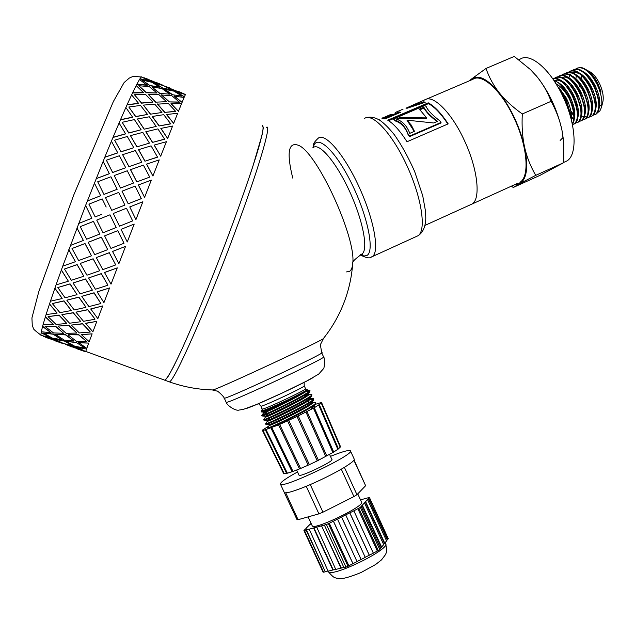 <?xml version="1.0" encoding="UTF-8"?>
<svg xmlns="http://www.w3.org/2000/svg" width="635" height="635" viewBox="0 0 635 635"><rect width="100%" height="100%" fill="white"/><g stroke="black" fill="none" stroke-linecap="round" stroke-linejoin="round"><path stroke-width="0.95" d="M556.53 83.995C560.84 86.59 564.809 90.995 568.428 97.195L569.452 99.06C574.135 110.323 575.072 118.626 572.27 123.96M572.349 124.317C574 122.309 574.643 118.959 574.278 114.276L572.595 105.823L569.055 96.909L560.522 84.669L557.895 82.407C561.904 85.669 565.467 90.567 568.587 97.115L569.452 99.06M571.222 118.197C571.675 112.498 570.079 105.855 566.444 98.258L558.744 87.257M570.46 113.76L565.729 98.576L560.395 89.94M574.238 119.269C575.81 113.554 574.421 106.021 570.047 96.671C566.293 89.384 562.118 84.542 557.53 82.145M574.088 112.546L569.341 96.98L563.261 87.717M577.818 117.61C579.382 111.879 577.993 104.37 573.651 95.083C569.928 87.86 565.777 83.042 561.205 80.629M555.292 80.288L554.768 80.605M577.644 110.712L572.945 95.401L567.031 86.336M561.594 81.534L557.84 80.081L555.109 80.383M581.398 115.959C582.946 110.22 581.565 102.735 577.247 93.504C573.548 86.328 569.412 81.526 564.848 79.097M557.26 80.026L556.355 81.391M581.2 108.895L576.54 93.813L570.786 84.955M556.847 80.026L555.958 81.169M584.97 114.316C586.51 108.561 585.137 101.1 580.842 91.924C577.159 84.788 573.04 80.002 568.476 77.565M571.309 117.007L573.778 118.737M584.756 107.124L580.136 92.234L574.524 83.558M568.912 78.502L565.11 76.994L561.872 77.414M571.262 117.832L573.619 119.316M588.534 112.673C590.066 106.91 588.693 99.465 584.422 90.345C580.771 83.256 576.667 78.486 572.111 76.041M570.825 111.101L573.77 114.498M588.296 105.299L583.716 90.654L578.255 82.161M571.063 112.585L573.842 115.514M592.098 111.03C593.614 105.251 592.249 97.83 588.002 88.765C584.375 81.732 580.295 76.986 575.755 74.533M581.406 115.927L583.367 116.515M584.525 116.538L585.391 116.356M591.828 103.449L587.304 89.075L581.993 80.788M595.654 109.379C597.154 103.592 595.797 96.203 591.582 87.193C587.978 80.208 583.914 75.486 579.382 73.017M577.263 72.207L572.627 72.763M595.36 101.632L590.875 87.503L585.748 79.446M579.858 73.985L575.945 72.382L572.579 72.747M571.024 73.827L570.182 74.843M569.69 75.668L568.881 77.772M599.202 107.744C600.694 101.949 599.345 94.575 595.146 85.622C591.566 78.684 587.518 73.97 582.993 71.493M575.818 71.493L575.246 71.985M574.961 72.279L574.096 73.477M598.884 99.846L594.447 85.931L589.486 78.097M584.438 68.763L590.733 73.803L597.956 84.336L601.035 91.924L598.21 84.272C595.146 77.891 591.614 73.319 587.605 70.548L585.986 69.691M576.286 75.549L575.913 78.684M601.035 91.924L598.003 84.36L593.392 76.97M572.183 70.564L573.024 69.969C579.636 67.691 586.526 73.057 593.701 86.058C599.861 100.235 600.44 109.704 595.432 114.467L593.288 115.141M575.715 69.024L576.548 68.437C581.684 66.215 587.51 69.675 594.019 78.843C590.423 73.247 586.732 69.644 582.954 68.04L581.565 67.604L577.405 68.032M595.138 114.633L595.932 114.244C598.71 112.379 599.781 108.204 599.154 101.727L594.217 85.836L586.629 74.708C581.716 69.731 577.461 68.016 573.873 69.572M568.65 72.104L569.492 71.509C576.072 69.239 582.946 74.612 590.129 87.638C596.289 101.814 596.892 111.284 591.923 116.038L589.78 116.705M569 77.359L569.357 75.581M569.658 74.581L569.873 73.993M591.645 116.197L592.423 115.816C595.154 113.975 596.217 109.871 595.614 103.489L590.637 87.408L582.922 76.121C578.056 71.231 573.85 69.564 570.317 71.12M565.11 73.652L565.96 73.041C572.5 70.787 579.358 76.176 586.542 89.21C592.717 103.402 593.336 112.871 588.407 117.61L586.264 118.269M588.169 117.753L588.907 117.388C591.59 115.586 592.638 111.554 592.074 105.299L587.058 88.987L579.207 77.541C574.397 72.747 570.254 71.12 566.777 72.652M561.562 75.192L562.419 74.581C568.928 72.342 575.77 77.748 582.954 90.789C589.137 104.989 589.78 114.459 584.883 119.182L582.732 119.832M572.619 113.3L570.786 110.855M584.637 119.324L585.391 118.959C588.01 117.197 589.058 113.252 588.534 107.117L583.47 90.567L575.461 78.946C570.738 74.279 566.666 72.692 563.253 74.184M558.014 76.74L558.871 76.121C565.348 73.906 572.175 79.319 579.358 92.377C585.549 106.585 586.216 116.046 581.358 120.753L579.207 121.404M581.081 120.912L581.858 120.531C584.438 118.801 585.478 114.927 584.978 108.895L579.874 92.146L571.714 80.351C567.055 75.795 563.054 74.255 559.705 75.732M554.458 78.288L555.323 77.668C561.761 75.462 568.571 80.891 575.762 93.956C581.954 108.18 582.644 117.642 577.826 122.333L575.675 122.984M577.556 122.491L578.326 122.111C580.858 120.412 581.89 116.594 581.414 110.657L576.27 93.734L567.992 81.788C563.372 77.311 559.427 75.811 556.133 77.279M552.736 78.772C559.086 77.772 565.555 83.36 572.151 95.544C578.358 109.776 579.072 119.229 574.286 123.92L572.389 124.539M574.056 124.055L574.794 123.69C577.271 122.023 578.294 118.285 577.85 112.459L576.159 104.108L573.262 96.552L564.269 83.233C559.792 78.923 555.942 77.43 552.728 78.756M587.756 70.644L588.796 71.207C592.836 73.049 596.471 77.272 599.702 83.891C602.821 90.916 603.869 96.949 602.845 101.981L602.758 102.322M601.845 104.465L599.527 106.434M581.303 78.891L581.668 75.597M587.605 70.548L585.637 69.461M597.543 112.689L599.916 110.871L601.408 107.482C602.671 101.219 601.258 93.567 597.178 84.542L594.019 78.843M469.582 80.724L471.281 79.184L469.971 80.558M485.997 68.469C489.125 77.414 493.578 85.558 499.348 92.893C487.458 78.661 478.099 74.089 471.281 79.184L485.997 68.469L514.271 56.42L530.431 69.556L536.948 76.629C549.053 91.98 557.403 109.895 561.983 130.35L563.443 139.827M522.311 113.959C521.66 126.174 522.414 137.216 524.566 147.074C519.66 126.571 511.254 108.514 499.348 92.893C505.182 100.195 512.834 107.22 522.311 113.959L551.109 101.306C547.561 92.035 542.846 83.812 536.948 76.629L535.869 75.335M524.566 147.074C526.78 156.916 530.503 166.346 535.742 175.363L519.827 183.571C526.915 179.03 528.495 166.862 524.566 147.074M514.898 184.571L519.827 183.571L513.239 187.5L511.453 186.134M513.239 187.5L540.052 175.316L563.753 162.639L563.697 142.629L561.983 130.35C559.959 120.531 556.331 110.855 551.109 101.306M563.753 162.639L535.742 175.363M557.895 82.407L553.752 80.248M570.555 114.745L566.38 99.941M569.952 112.673L566.356 99.901L563.412 94.432M517.747 183.277L472.051 204.025C481.028 199.072 477.774 168.775 464.312 140.335C451.548 112.363 432.697 93.885 424.521 99.981L417.187 103.219L419.711 103.219L423.728 101.83L425.244 102.235L407.321 108.188L405.995 108.18L420.116 101.862M571.849 122.055C570.77 114.157 568.309 106.029 564.459 97.671L554.292 81.058M564.436 162.076L566.777 161.012C577.628 155.226 576.358 124.706 563.102 96.909C550.608 69.532 530.257 52.253 520.224 59.087L518.803 59.698M519.898 182.301C529.836 176.919 527.59 146.502 514.239 118.388C501.61 90.718 481.989 72.85 472.869 79.319L426.49 99.139M168.386 381.508L165.013 380.278C166.814 378.619 169.759 373.872 173.863 366.046L181.451 350.202C193.111 324.675 209.058 286.044 224.274 246.301C239.331 206.653 251.952 170.41 258.548 148.169C261.35 138.216 262.946 131.27 263.319 127.341L262.287 125.603C263.398 125.674 263.334 128.762 262.096 134.858L252.706 166.902C245.213 189.54 235.736 216.011 224.274 246.301C209.058 286.044 193.111 324.675 181.451 350.202C176.006 361.839 171.633 370.483 168.331 376.126L165.013 380.278L85.757 351.441M388.604 120.713L428.45 103.64C434.459 106.799 440.928 113.594 447.858 124.008M441.039 122.452L440.984 122.992L409.551 136.628L407.987 134.39C405.281 127.23 401.018 122.745 395.2 120.912L393.406 118.999L395.026 120.142C400.891 122.007 405.217 126.563 408.003 133.818L409.591 136.088L441.039 122.452L439.984 120.968C432.403 115.173 427.768 110.315 426.085 106.394L424.775 105.553L393.406 118.999M428.236 102.838C434.411 106.085 441.055 113.093 448.183 123.865L407.019 141.748C400.01 130.81 393.581 123.619 387.731 120.19L428.236 102.838L428.45 103.64M409.551 136.628L409.591 136.088M407.987 134.39L408.003 133.818M395.2 120.912L395.026 120.142M390.62 115.499L393.692 115.229M383.413 118.459L385.247 117.65M385.397 117.983L386.707 118.229M385.12 117.237L386.493 117.419L390.874 115.546L386.532 116.395L385.08 117.213L385.429 118.062M391.144 116.324L390.874 115.546M386.771 118.197L386.493 117.419M399.55 112.72L399.288 111.943L400.629 112.26L385.191 118.872L381.952 118.332L389.882 114.824L393.486 114.419L399.288 111.943M393.756 115.205L393.486 114.419M391.509 115.245L391.2 114.427M414.242 131.413L406.971 120.174L411.289 125.103L414.449 131.326L409.773 133.35C406.964 125.849 402.455 121.087 396.256 119.07L399.859 117.523L426.649 117.896L419.362 109.164L423.886 107.228C425.815 111.196 430.363 115.903 437.531 121.333L433.721 122.984L406.971 120.174M437.031 121.547C430.205 116.364 425.879 111.847 424.069 108.006L423.886 107.228M419.759 109.855L424.069 108.006M397.343 119.467L400.05 118.308L426.696 118.562L426.649 117.896M400.05 118.308L399.859 117.523M417.187 103.219L417.505 104.037L419.687 103.997M409.734 107.339L410.369 107.045M416.552 104.243L417.433 103.862M423.989 102.632L423.728 101.83M419.949 103.91L419.711 103.219M416.957 104.886L416.735 104.267L415.02 104.259L410.218 106.632L416.735 104.267M410.393 107.109L410.218 106.632M424.966 225.401L472.051 204.025C481.028 199.072 477.774 168.775 464.312 140.335C451.548 112.363 432.697 93.885 424.521 99.981M323.517 338.376L321.112 343.257C320.302 344.075 320.556 347.202 321.866 352.631C328.454 351.655 229.267 398.105 224.425 398.224L224.076 398.256C225.115 397.542 216.622 389.715 216.765 391.025L212.257 389.93M323.271 338.685L323.271 338.685C320.977 341.209 221.583 387.453 213.058 389.953C198.08 389.604 183.523 386.905 169.37 381.865C173.998 381.913 206.097 309.856 234.124 234.49C258.635 169.053 271.978 123.277 266.51 127.302M352.687 263.692L352.703 263.565C352.346 267.772 351.219 270.415 349.313 271.478L346.456 271.923M292.751 178.094C286.417 152.36 288.409 141.462 298.736 145.407C317.611 153.249 356.568 238.49 352.711 263.501M61.706 339.725L53.229 334.002L43.482 333.089L52.276 338.058L61.706 339.725L53.142 334.216L43.482 333.089M63.944 340.789L54.491 339.209L63.373 343.448L72.517 345.773L63.944 340.789L72.517 345.773M74.779 346.654L65.611 344.416L83.439 350.909L74.779 346.654L83.439 350.909M71.652 346.853L65.627 344.368M61.135 342.789L52.284 338.463L61.135 342.789L43.204 336.264L60.158 342.376M41.204 332.51L50.054 337.352L41.116 332.724L41.338 331.756M76.914 348.504L78.232 348.948M83.455 350.861L85.9 351.488M74.676 347.869L72.469 346.964M71.39 346.504L70.795 346.242M71.239 346.4L72.493 346.893M63.381 343.726L55.293 340.9M61.151 342.749L63.468 343.511M54.626 340.416L57.229 341.305M52.197 338.685L44.172 336.55M52.284 338.463L43.204 336.264M49.419 338.765L43.228 336.217M49.07 338.336L50.316 338.82M148.955 79.542L143.827 77.74M139.525 79.55L139.914 78.946L149.662 81.312L141.518 76.859L139.994 78.724L149.741 81.097M136.192 85.558L136.858 84.28L147.264 85.36L139.486 79.526L136.938 84.066L147.344 85.146M131.62 94.917L132.548 92.964L143.589 92.766L136.176 85.542L132.62 92.766L143.669 92.559M125.881 107.498L127.04 104.894L138.692 103.457L131.604 94.901L127.103 104.719L138.755 103.267M119.086 123.039L120.459 119.856L132.651 117.269L125.865 107.482L120.515 119.698L132.707 117.102M111.427 141.176L112.974 137.47L125.619 133.89L119.078 123.023L113.014 137.35L125.659 133.755M68.826 249.634L75.422 261.707L62.754 266.136L85.59 205.486L104.791 157.282L117.777 152.9L111.419 141.16L104.815 157.186L117.808 152.797M96.163 178.673L109.363 173.736L103.108 161.369M100.632 195.723L87.352 200.97L100.64 195.747L94.409 183.047M85.606 205.486L91.877 218.234L85.606 205.486M76.986 227.917L83.376 240.474L76.954 227.957M61.389 269.946L68.326 281.122L61.333 270.065L62.77 266.136M54.904 288.219L62.182 298.379L54.832 288.369L56.07 284.893M49.538 303.943L57.118 313.087L49.466 304.117L50.459 301.196L62.111 298.537M45.426 316.722L53.404 324.564L45.347 316.921L46.085 314.603L57.118 313.087M42.64 326.287L51.014 332.748L42.553 326.501L43.037 324.85L53.404 324.564M163.687 85.781L165.798 86.574M161.417 84.804L163.449 85.677M143.851 77.66L152.043 81.986L161.441 84.733L143.851 77.66L152.122 81.764L161.441 84.733M162.227 87.9L171.863 89.98L163.544 85.709L154.178 82.875L162.227 87.9L171.863 89.98M141.986 80.01L149.812 85.709L159.869 87.186L151.781 82.24L141.986 80.01L149.892 85.495L159.869 87.186M159.536 93.369L169.831 94.163L161.877 88.511L151.852 86.955L159.536 93.369L169.831 94.163M138.835 85.701L146.304 92.789L157.012 92.98L149.288 86.646L138.835 85.701L146.375 92.583L157.012 92.98M155.575 102.164L166.513 101.687L158.925 94.655L148.249 94.385L155.575 102.164L166.513 101.687M134.429 94.742L141.557 103.164L152.884 102.108L145.526 94.401L134.429 94.742L141.621 102.973L152.884 102.108M150.408 114.189L161.941 112.498L154.71 104.116L143.407 105.116L150.408 114.189L161.941 112.498M128.834 107.013L135.652 116.689L147.558 114.451L140.533 105.442L128.834 107.013L135.715 116.515L147.558 114.451M144.129 129.207L156.21 126.413L149.296 116.784L137.422 118.967L144.129 129.207L156.21 126.413M122.174 122.285L128.738 133.056L141.137 129.778L134.406 119.578L122.174 122.285L128.786 132.913L141.137 129.778M136.906 146.868L149.439 143.113L142.804 132.39L130.429 135.628L136.906 146.868L149.439 143.113M114.625 140.184L120.991 151.844L133.787 147.701L127.294 136.501L114.625 140.184L121.023 151.741L133.787 147.701M128.929 166.68L141.811 162.179L135.398 150.559L122.618 154.678L128.929 166.68L141.811 162.179M106.386 160.21L112.641 172.522L125.714 167.735L119.396 155.75L106.386 160.21L112.657 172.458L125.714 167.735M120.444 188.063L133.548 183.039L127.286 170.775L114.221 175.546L120.444 188.063L133.548 183.039M97.727 181.769L103.95 194.445L117.165 189.278L110.934 176.768L97.727 181.769L103.95 194.421L117.165 189.278M105.505 197.588L111.72 210.312L124.92 205.081L118.721 192.421L105.505 197.588L111.387 209.629M106.172 207.034L102.187 198.898L88.916 204.16L95.179 216.916L101.798 214.273M96.75 220.099L103.037 232.759L116.197 227.513L109.974 214.813L96.75 220.099L107.418 215.829M109.982 214.813L116.197 227.513M80.248 226.655L93.464 221.393L99.751 234.061L93.448 221.417L80.248 226.655L86.646 239.204L99.751 234.061M88.281 242.26L101.354 237.157L107.704 249.603L101.33 237.204L88.281 242.26M72.009 248.507L85.019 243.515L91.464 255.834L84.987 243.578L72.009 248.507L78.613 260.556L91.464 255.834M80.32 263.43L93.131 258.778L99.671 270.677L93.091 258.858L80.32 263.43M64.468 269.018L77.145 264.557L83.812 276.241L77.097 264.652L64.468 269.018L71.35 280.289L83.812 276.241M73.144 282.916L85.558 278.963L92.361 290.068L85.503 279.082L73.144 282.916M57.841 287.536L70.072 283.853L77.041 294.656L70.009 283.988L57.841 287.536L65.064 297.807L77.041 294.656M66.953 300.141L78.867 297.101L85.995 307.181L78.803 297.251L66.953 300.141M52.324 303.554L64.016 300.839L71.326 310.547L63.944 301.006L52.324 303.554L59.928 312.634L71.326 310.547M61.92 314.635L73.255 312.682L80.748 321.556L73.184 312.857L61.92 314.635M48.054 316.643L59.126 315.055L66.818 323.517L59.047 315.246L48.054 316.643L56.047 324.414L66.818 323.517M58.15 326.065L68.85 325.303L76.724 332.859L68.77 325.501L58.15 326.065M45.093 326.533L55.515 326.176L63.595 333.296L55.435 326.382L45.093 326.533L53.499 332.923L63.595 333.296M55.697 334.208L65.738 334.716L73.922 341.098L65.651 334.931L55.697 334.208M54.761 340.439L56.102 340.9M76.002 342.551L66.246 341.384L76.081 342.336L84.455 347.766L76.081 342.336M77.097 347.194L86.558 349.028L85.701 351.576L77.097 347.194M183.293 93.599L185.325 94.472M185.436 94.52L178.697 91.496M165.743 86.709L174.109 90.845L183.237 93.734L165.743 86.709M176.189 91.972L184.42 96.806L185.444 94.512L176.189 91.972M164.243 89.194L172.244 94.71L182.11 96.115L173.927 91.138L164.243 89.194M174.228 96.179L182.086 102.402L184.134 97.449L174.228 96.179M161.465 95.004L169.093 101.902L179.53 102.235L171.799 95.671L161.465 95.004M170.982 103.711L178.475 111.308L181.546 103.711L170.982 103.711M157.416 104.14L164.687 112.387L175.76 111.458L168.386 103.537L157.416 104.14M166.489 114.522L173.633 123.42L177.681 113.284L166.489 114.522M152.162 116.483L159.107 125.984L170.767 123.873L163.735 114.673L152.162 116.483M160.83 128.429L167.656 138.501L172.593 126.032L160.83 128.429M145.812 131.794L152.471 142.399L164.655 139.232L157.917 128.889L145.812 131.794M154.122 145.113L160.687 156.202L166.394 141.7L154.122 145.113M138.525 149.693L144.955 161.219L157.567 157.17L151.082 145.859L138.525 149.693M146.558 164.148L152.916 176.03L159.234 159.901L146.558 164.148M130.5 169.696L136.787 181.896L149.741 177.094L143.399 165.124L130.5 169.696M138.351 184.975L144.574 197.39L151.313 180.118L138.351 184.975M121.999 191.191L128.207 203.779L141.311 198.652L135.112 186.134L121.999 191.191M129.754 206.939L135.938 219.599L142.875 201.747L129.754 206.939M132.199 219.964L132.659 220.909L129.842 222.036M121.055 229.338L134.199 224.076L127.27 241.967L121.055 229.338L134.199 224.076L127.27 241.967M104.632 235.871L117.769 230.656L124.016 243.221L117.761 230.672L104.632 235.871M112.546 251.428L125.579 246.348L118.872 263.723L112.546 251.428M96.353 257.58L109.291 252.682L115.681 264.858L109.268 252.746L96.353 257.58M104.489 272.486L117.284 267.859L111.014 284.17L104.489 272.486M88.686 277.924L101.314 273.606L107.918 285.107L101.267 273.709L88.686 277.924M97.147 291.846L109.577 287.925L103.934 302.665L97.147 291.846M81.883 296.283L94.075 292.775L100.901 303.506L94.012 292.918L81.883 296.283M78.565 342.551L88.694 343.098L86.797 348.329L78.565 342.551M90.741 308.935L102.695 305.927L97.846 318.675L90.741 308.935M76.129 312.118L87.789 309.618L95.012 319.08L87.725 309.785L76.129 312.118M85.439 323.278L96.83 321.358L92.9 331.787L85.439 323.278M81.359 334.558L92.131 333.835L89.194 341.717L81.359 334.558M68.294 334.764L78.708 334.661L86.685 341.487L78.629 334.859L68.294 334.764M71.572 325.041L82.629 323.691L90.226 331.875L82.558 323.874L71.572 325.041M41.116 332.724L40.926 335.28L49.967 337.566M92.131 333.835L81.272 334.756M58.063 326.263L66.167 333.311L76.644 333.065M71.493 325.231L79.311 332.923L90.146 332.073M42.553 326.501L41.299 331.748L51.014 332.748M55.61 334.423L64.111 340.066L73.922 341.098M68.207 334.978L76.422 341.281L86.606 341.693M92.059 334.034L89.194 341.717M66.246 341.384L74.851 346.281L84.368 347.98M63.857 341.011L54.491 339.209M74.692 346.877L65.611 344.416M86.558 349.028L77.01 347.409M86.471 349.242L85.701 351.576M96.83 321.358L85.36 323.469M61.841 314.825L69.548 323.223L80.669 321.739M76.057 312.293L83.495 321.302L94.94 319.254M43.005 324.85L45.347 316.921M88.694 343.098L78.486 342.765M88.614 343.313L86.797 348.329M102.695 305.927L90.678 309.094M66.889 300.307L74.216 309.959L85.931 307.34M81.82 296.426L88.892 306.626L100.901 303.506M46.061 314.611L49.466 304.117M109.577 287.925L97.091 291.981M73.088 283.051L80.066 293.807L92.305 290.195M88.638 278.043L95.393 289.242L107.871 285.226M50.443 301.196L54.832 288.369M96.758 321.54L92.9 331.787M117.284 267.859L104.45 272.59M80.28 263.525L86.955 275.185L99.624 270.78M96.314 257.659L102.814 269.637L115.649 264.938M61.333 270.065L56.047 284.901L68.263 281.257M102.632 306.078L97.846 318.675M125.579 246.348L112.514 251.492M88.249 242.316L94.694 254.619L107.672 249.658M104.616 235.902L110.934 248.396L124 243.261M75.422 261.707L68.786 249.714M109.53 288.044L103.934 302.665M132.651 220.909L126.468 208.224L113.276 213.487L119.491 226.195L132.659 220.909M70.366 245.459L83.376 240.474M117.245 267.946L111.014 284.17M111.72 210.312L124.92 205.057M128.207 203.779L141.327 198.604M78.653 223.496L91.877 218.234M122.007 191.151L128.214 203.756M125.563 246.388L118.872 263.723M136.787 181.896L149.741 177.094M114.221 175.546L120.452 188.008M130.532 169.616L136.803 181.824M144.955 161.219L157.607 157.051M96.163 178.625L109.371 173.665M122.618 154.678L128.953 166.592M138.565 149.574L144.994 161.115M129.762 206.915L135.938 219.591L142.875 201.747M152.471 142.399L164.711 139.089M130.429 135.628L136.946 146.741M145.859 131.643L152.519 142.264M138.366 184.912L144.574 197.39M151.313 180.118L144.597 197.342M159.107 125.984L170.831 123.698M137.422 118.967L144.185 129.048M152.225 116.308L159.171 125.817M146.59 164.044L152.916 176.03M159.234 159.901L152.948 175.943M164.687 112.387L175.832 111.268M143.407 105.116L150.471 114.006M157.488 103.942L164.759 112.197M154.17 144.978L160.687 156.202M166.394 141.7L160.726 156.083M169.093 101.902L179.61 102.029M148.249 94.385L155.654 101.965M161.544 94.798L169.172 101.695M160.893 128.262L167.656 138.501M172.593 126.032L167.711 138.351M172.244 94.71L182.11 96.115M151.852 86.955L159.615 93.154M164.33 88.979L172.323 94.496M166.56 114.34L173.633 123.42M177.681 113.284L173.704 123.238M174.109 90.845L183.317 93.52M154.178 82.875L162.314 87.686M165.83 86.495L174.196 90.63M171.061 103.513L178.475 111.308M181.546 103.711L178.554 111.109M163.639 85.757L170.783 88.313M156.909 82.74L163.719 85.542M174.307 95.964L182.086 102.402M184.134 97.449L182.166 102.187M176.268 91.75L184.42 96.806M185.444 94.512L184.499 96.591M85.638 351.822L77.494 348.972M52.546 339.82L50.292 338.884M49.363 338.487L48.704 338.201M312.547 402.55L315.5 402.78C319.286 404.162 267.899 429.3 267.502 427.903L269.232 425.418C269.565 426.577 315.936 403.82 312.523 402.526L312.515 402.519M268.295 428.419C272.415 427.72 312.452 408.202 315.476 404.17L315.571 402.939M307.713 399.907L308.142 399.764M310.388 399.074L313.603 398.669C317.341 399.939 265.946 425.053 265.597 423.759L267.319 421.251M265.843 424.299L266.351 424.275C270.296 423.569 310.65 403.908 313.587 400.01L313.603 398.669M313.539 399.145L309.213 400.09M308.761 394.335L311.706 394.557C315.397 395.716 263.993 420.807 263.692 419.624L265.422 417.124M263.938 420.164L264.422 420.132C268.232 419.386 308.832 399.621 311.706 395.851L311.769 394.692M306.491 390.898L309.809 390.438C313.452 391.501 262.049 416.56 261.787 415.488L263.525 413.004C263.723 413.869 310.118 391.184 306.832 390.176L306.761 390.009M266.017 410.559L263.485 412.115C265.986 411.504 294.862 397.677 303.649 391.89M265.406 417.1L265.43 417.139C265.668 418.108 312.055 395.391 308.729 394.295L308.356 393.478L307.602 393.398M308.038 394.2L305.372 394.811L305.856 395.859M267.899 414.647L265.414 416.25C268.589 415.576 305.514 397.558 308.118 394.121L308.356 393.478M305.816 393.771L304.998 394.002M267.311 421.235L267.327 421.275C267.613 422.346 314 399.605 310.626 398.407L310.34 397.788M269.788 418.743L267.351 420.386C270.716 419.711 307.261 401.86 309.991 398.288L310.285 397.867M311.912 402.399L309.793 402.788M268.875 424.497L269.28 424.529C272.764 423.886 309.086 406.13 311.872 402.439L312.15 401.709L311.618 401.59M313.245 406.551L311.952 406.805M311.38 408.488L313.761 406.598L314.039 405.828L313.603 405.701M261.596 410.678C260.056 412.401 280.368 403.733 295.204 396.296C282.321 403.082 264.089 411.377 261.604 411.948L261.136 411.94L261.572 410.742M261.866 415.338L266.954 412.591M295.204 396.296C304.57 391.581 308.483 389.263 306.943 389.334M267.224 413.179L264.874 414.369M262.041 416.028L262.477 415.996C266.081 415.25 307.102 395.303 309.832 391.676L309.872 390.581M309.705 390.93L304.919 392.12M323.072 572.151L323.612 572.191L304.435 530.455L303.927 530.495L306.253 528.32M304.435 530.455L306.102 530.011L325.31 571.802L323.612 572.191M335.709 569.301L328.112 571.167L309.174 529.074L306.411 529.812L325.31 571.802M328.057 571.04L325.612 571.595M345.988 567.103L348.012 566.293L328.43 523.716L324.382 525.089L343.924 567.571L345.988 567.103L326.414 524.542M328.43 523.716L329.303 523.272L348.893 565.841L348.012 566.293M343.868 567.444L335.764 569.428L316.682 527.05L313.888 527.796L333.224 569.865M384.778 543.242L365.609 501.642L367.538 499.554L386.596 540.925L383.596 544.401M381.683 547.179L362.339 505.174L364.466 502.88L383.691 544.624L380.484 548.354M360.339 507.333L361.172 506.436L380.587 548.577L379.793 549.585L360.339 507.333L358.823 508.302L378.301 550.601L379.793 549.585M378.301 550.601L373.316 553.085M345.734 514.937L365.26 557.363L361.148 559.491L341.614 517.025L345.638 514.906L353.854 510.818L373.348 553.164L365.22 557.284M361.148 559.491L357.005 561.538M353.012 563.705L333.446 521.168L337.487 519.12L357.037 561.618L348.853 565.761M360.497 499.856L369.411 497.443L388.302 538.758L369.419 497.467M388.302 538.758L386.493 540.71M353.893 460.272L365.617 485.711L354.068 460.026M365.617 485.711L356.965 494.673L344.376 467.344M341.297 469.17L353.917 496.578L356.965 494.673M353.917 496.578L322.953 512.191L310.261 484.584M306.237 486.283L318.921 513.858L322.953 512.191M318.921 513.858L298.077 519.7L285.726 492.823M297.069 519.74L298.077 519.7M343.519 467.86L342.829 468.273L343.519 467.86C351.377 463.098 354.933 460.137 354.171 458.994L350.496 451.017M308.499 485.338L307.594 485.719L308.499 485.338C321.302 479.846 332.748 474.162 342.829 468.273M284.805 492.752L284.805 492.752C287.671 493.157 295.267 490.815 307.594 485.719M284.162 492.212L297.085 519.779M311.079 523.335L309.824 524.796M306.189 528.161L309.753 524.645M308.856 529.265L313.579 527.995L332.923 570.071M316.373 527.248L321.548 525.851L341.035 568.23M321.548 525.851L341.344 568.015M321.866 525.653L324.382 525.089M333.446 521.168L329.303 523.272M333.351 521.137L352.917 563.658M341.614 517.025L337.487 519.12M341.519 517.001L361.053 559.443M349.742 512.826L369.252 555.196M349.845 512.85L369.356 555.236M353.854 510.818L357.854 508.714L377.325 551.005M357.854 508.714L377.436 551.053M357.949 508.738L358.823 508.302M362.339 505.174L361.172 506.436M361.942 505.341L381.286 547.338M365.609 501.642L364.466 502.88M365.212 501.809L384.373 543.401M387.66 539.575L368.665 498.34L367.538 499.554M368.268 498.507L387.263 539.734M368.665 498.34L369.34 497.61M298.966 475.091L299.022 475.218C299.95 477.512 334.613 460.915 331.899 459.486L329.589 454.462M312.126 525.621L312.245 525.875C314.158 530.582 366.212 505.325 361.49 502.023L357.743 493.871M297.521 471.964C285.631 478.504 279.948 482.584 280.479 484.195C282.305 489.148 356.425 453.628 350.377 450.755C348.726 449.826 342.09 451.699 330.462 456.367M279.678 424.45L300.577 468.471L299.498 468.916L278.598 424.918L297.053 416.52L314.301 407.733L321.755 402.979L321.278 402.503L315.27 404.376M287.591 420.942L308.173 465.177L309.372 464.637L288.782 420.394M268.692 426.133L262.549 430.046L262.572 430.736L278.598 424.91L299.49 468.916L292.981 471.424L271.859 427.696M314.738 406.098L314.285 405.852M309.372 464.637L317.254 460.907L297.053 416.52M300.577 468.471L308.173 465.177M292.981 471.424L292.092 471.773L271.018 428.053M292.076 471.742L287.345 473.21L266.128 429.8M287.345 473.21L286.782 473.345M286.631 473.377L284.21 473.654L263.033 430.57M284.21 473.654L283.742 473.805M340.312 446.984L338.431 448.881M338.312 448.977L333.708 452.049M314.333 407.9L333.716 452.072L317.254 460.907M321.334 403.225L340.209 447.175M318.738 405.122L337.844 449.326M313.46 408.186L332.883 452.549M326.819 455.986L307.03 411.583M305.983 412.115L325.787 456.541M318.429 460.327L298.236 415.949M560.141 140.446L562.673 137.874M313.245 147.526C316.047 133.08 334.597 149.138 351.06 182.316C367.617 215.344 375.007 251.635 366.824 255.516L363.974 256.016L360.434 254.714M313.373 147.479C319.532 142.55 336.598 162.798 349.822 191.873C363.125 220.885 368.467 249.69 362.021 253.984L360.553 254.651M312.912 147.653C314.222 144.796 311.396 144.613 318.365 138.089C325.374 132.54 344.511 154.9 359.243 187.285C374.071 219.607 379.786 251.666 372.443 256.5L370.634 257.294M364.53 118.435C372.61 112.459 392.605 134.144 407.178 166.211C421.862 198.191 426.482 230.402 418.092 235.704L416.187 236.569M386.183 118.15L385.889 117.324M392.954 115.141L392.66 114.316M390.128 115.443L389.882 114.824M382.913 118.412L382.683 117.84M226.139 402.193L226.195 402.304C226.457 404.654 330.168 356.179 323.556 356.83L321.747 352.917M262.247 408.916L262.287 408.988C262.747 410.416 308.427 388.961 305.546 388.676L304.252 385.866M260.921 406.019L260.953 406.098C261.382 407.456 307.07 386.016 304.221 385.794L304.117 382.373M246.031 408.575C253.913 406.464 300.617 384.897 313.095 377.611M328.017 571.167L328.192 571.54C331.026 578.398 391.739 548.577 385.564 543.425L385.223 542.679M577.048 68.223L576.548 68.437M595.94 114.244L595.439 114.467M592.423 115.816L591.923 116.038M570 71.287L569.492 71.509M588.907 117.388L588.423 117.602M585.391 118.959L584.883 119.182M581.858 120.531L581.358 120.761M578.326 122.111L577.826 122.333M574.794 123.69L574.294 123.912M602.845 101.981L601.408 107.482M580.485 86.352L578.239 87.344M566.777 161.012L563.769 162.377M164.425 380.063L164.973 380.301M362.021 253.984L362.426 254.333L360.974 254.444M366.57 117.594C370.657 116.602 375.007 117.451 379.643 120.134C384.135 123.261 389.033 128.127 394.335 134.731C401.399 144.764 408.162 156.988 414.615 171.418L422.719 195.699L425.498 211.145L425.791 218.011C425.585 226.592 423.021 232.489 418.092 235.704L371.396 257.016C369.887 258.651 366.141 257.937 360.156 254.865M385.389 118.039L385.08 117.213M403.058 109.149L395.153 112.53M379.27 119.316L378.682 119.563M323.278 338.677C332.899 326.62 340.265 313.357 345.376 298.887C349.401 287.417 351.838 275.638 352.703 263.541M361.998 254C354.608 259.263 351.512 262.477 352.695 263.644M83.915 350.766L82.59 350.29M66.643 344.48L65.222 343.964M61.547 342.63L60.269 342.162M44.236 336.328L42.751 335.788M66.58 344.71L82.486 350.496M40.902 335.113C35.536 331.049 33.076 328.866 33.504 328.565L32.274 325.485L31.925 317.945L38.735 291.854L73.604 195.342L113.347 101.568L124.119 82.542L129.326 78.057C133.159 76.565 131.278 76.017 141.327 77.018M265.867 424.355L265.597 423.767M263.962 420.219L263.692 419.624M263.525 413.004L263.152 412.194M265.43 417.139L265.049 416.33M267.327 421.283L266.954 420.465M312.523 402.526L312.15 401.709M269.232 425.418L268.859 424.601M314.357 406.511L314.039 405.828M308.761 390.398L306.88 390.231M312.46 398.597L310.65 398.439M311.833 402.487L311.404 402.447M263.485 412.115L261.604 411.948M265.414 416.25L262.477 415.996M308.118 394.121L309.832 391.676M267.351 420.386L264.422 420.132M309.991 398.288L311.706 395.851M269.28 424.529L266.351 424.275M311.872 402.439L313.587 400.01M313.761 406.598L315.476 404.17M323.604 356.941C324.588 356.513 324.898 368.244 323.326 368.895L318.667 374.134L306.721 381.032L282.265 392.994L256.715 404.424L243.467 409.345L239.276 410.027C235.188 411.464 226.481 404.685 226.195 402.304L224.33 398.248M308.935 402.558L308.142 400.836M268.145 415.171L267.565 413.925M266.224 411.004L265.898 410.297M262.065 416.076L261.795 415.488M305.578 388.755L306.102 389.445M262.279 410.027L260.953 406.098L258.477 403.677M303.927 530.495L323.088 572.183M299.022 475.218L296.64 470.051M327.97 571.063L328.192 571.54C334.066 578.509 334.835 577.525 336.526 578.183L341.408 578.58C344.948 578.39 351.496 576.374 361.045 572.532L375.602 564.523L381.532 559.864L385.501 554.601C386.183 552.545 387.318 552.752 385.739 543.782M312.245 525.875L308.11 516.882M284.297 492.498L280.479 484.195M270.978 428.069L292.092 471.773M265.462 430.07L286.671 473.464M283.75 473.813L262.58 430.744M321.755 402.995L340.622 446.913M319.373 404.789L338.463 448.953M314.309 407.741L333.716 452.08"/></g></svg>
